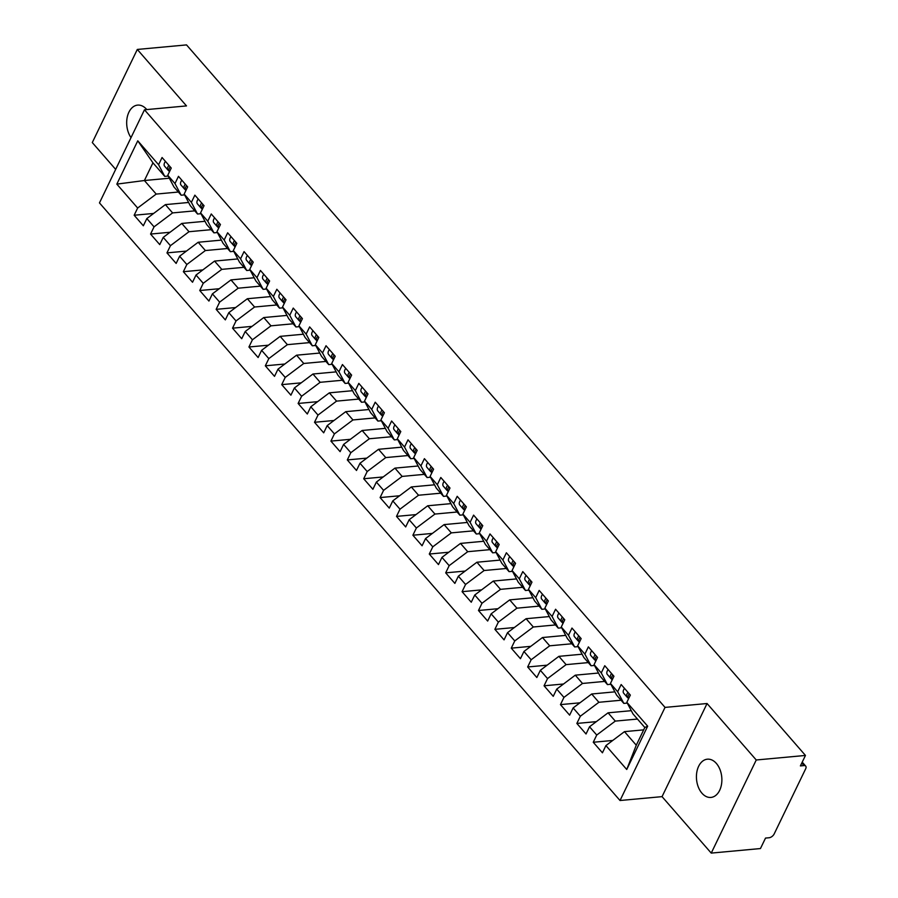<?xml version="1.0" encoding="UTF-8"?>
<svg xmlns="http://www.w3.org/2000/svg" width="898" height="898" viewBox="0 0 898 898"><rect width="100%" height="100%" fill="white"/><g stroke="black" fill="none" stroke-linecap="round" stroke-linejoin="round"><path stroke-width="1.35" d="M716.357 763.412A19.206 12.662 -95.3 0 0 707.388 759.192A19.206 12.662 -95.3 0 0 696.758 772.471A19.206 12.662 -95.3 0 0 701.955 793.203A19.206 12.662 -95.3 0 0 710.924 797.435A19.206 12.662 -95.3 0 0 721.543 784.145A19.206 12.662 -95.3 0 0 716.357 763.412M146.801 109.578A19.206 12.662 -95.3 0 0 146.599 109.343A19.206 12.662 -95.3 0 0 137.63 105.111A19.206 12.662 -95.3 0 0 127.202 117.346A19.206 12.662 -95.3 0 0 131.018 137.63M711.238 853.1L756.251 759.989L707.063 703.516L662.05 796.638L711.238 853.1L760.449 848.554L765.523 838.081L769.115 837.744A4.501 2.503 138.9 0 0 774.177 833.939L805.686 768.767A4.501 2.503 138.9 0 0 805.708 766.117A4.501 2.503 138.9 0 0 804.002 765.579L800.399 765.915L805.461 755.442L186.526 44.9L137.304 49.446L92.292 142.558L115.662 169.385M662.05 796.638L620.024 800.511L99.465 202.903L144.477 109.792L665.036 707.4L620.024 800.511M137.764 140.818L158.587 164.727L164.749 176.39L152.952 162.83L137.764 140.818L116.83 184.124L137.652 208.022L134.161 215.239L143.343 225.78L146.834 218.562L154.052 226.846L150.561 234.064L159.743 244.604L163.234 237.386L170.44 245.67L166.961 252.888L176.143 263.428L179.622 256.211L186.84 264.495L183.349 271.701L192.531 282.241L196.022 275.035L203.24 283.308L199.749 290.525L208.931 301.066L212.422 293.848L219.628 302.132L216.149 309.35L225.319 319.89L228.81 312.672L236.028 320.956L232.537 328.174L241.719 338.714L245.21 331.497L252.428 339.781L248.937 346.998L258.119 357.539L261.61 350.321L268.816 358.605L265.325 365.812L274.507 376.352L277.998 369.145L285.216 377.418L281.725 384.636L290.907 395.176L294.398 387.958L301.616 396.243L298.125 403.46L307.307 414L310.798 406.783L318.004 415.067L314.513 422.284L323.695 432.825L327.186 425.607L334.404 433.891L330.913 441.109L340.095 451.649L343.586 444.431L350.804 452.715L347.313 459.933L356.495 470.473L359.986 463.256L367.192 471.529L363.701 478.746L372.883 489.287L376.374 482.08L383.592 490.353L380.101 497.571L389.283 508.111L392.774 500.893L399.992 509.177L396.501 516.395L405.683 526.935L409.162 519.717L416.38 528.002L412.889 535.219L422.071 545.76L425.562 538.542L432.78 546.826L429.289 554.044L438.471 564.584L441.962 557.366L449.168 565.65L445.689 572.857L454.871 583.397L458.35 576.19L465.568 584.463L462.077 591.681L471.259 602.221L474.75 595.004L481.968 603.288L478.477 610.505L487.659 621.046L491.15 613.828L498.356 622.112L494.877 629.33L504.059 639.87L507.538 632.652L514.756 640.936L511.265 648.154L520.447 658.694L523.938 651.477L531.156 659.761L527.665 666.978L536.847 677.519L540.338 670.301L547.544 678.574L544.065 685.791L553.247 696.332L556.726 689.114L563.944 697.398L560.453 704.616L569.635 715.156L573.126 707.938L580.344 716.222L576.853 723.44L586.035 733.98L589.526 726.763L596.732 735.047L593.252 742.264L602.435 752.805L605.914 745.587L624.469 731.645L636.278 745.194L644.82 727.503L633.023 713.955L626.849 702.292L647.671 726.19L626.737 769.485L605.914 745.587M626.849 702.292L630.34 695.074L621.158 684.534L617.667 691.752L610.449 683.468L613.94 676.25L604.758 665.71L601.267 672.928L594.061 664.643L597.54 657.426L588.37 646.886L584.879 654.103L577.661 645.819L581.152 638.601L571.97 628.061L568.479 635.279L561.261 626.995L564.752 619.788L555.57 609.248L552.079 616.455L544.873 608.182L548.364 600.964L539.182 590.424L535.691 597.641L528.473 589.357L531.964 582.14L522.782 571.599L519.291 578.817L512.073 570.533L515.564 563.315L506.382 552.775L502.891 559.993L495.685 551.709L499.176 544.491L489.994 533.951L486.503 541.168L479.285 532.884L482.776 525.667L473.594 515.126L470.103 522.344L462.885 514.071L466.376 506.854L457.194 496.313L453.703 503.531L446.497 495.247L449.988 488.029L440.806 477.489L437.315 484.707L430.097 476.423L433.588 469.205L424.406 458.665L420.915 465.882L413.697 457.598L417.188 450.381L408.006 439.84L404.527 447.058L397.309 438.774L400.8 431.556L391.618 421.016L388.127 428.234L380.909 419.95L384.4 412.743L375.218 402.203L371.727 409.409L364.521 401.137L368 393.919L358.818 383.379L355.339 390.596L348.121 382.312L351.612 375.095L342.43 364.554L338.939 371.772L331.721 363.488L335.212 356.27L326.03 345.73L322.539 352.948L315.333 344.664L318.812 337.446L309.63 326.906L306.151 334.123L298.933 325.839L302.424 318.633L293.242 308.081L289.751 315.299L282.533 307.026L286.024 299.809L276.842 289.268L273.351 296.486L266.145 288.202L269.625 280.984L260.442 270.444L256.963 277.662L249.745 269.378L253.236 262.16L244.054 251.62L240.563 258.837L233.345 250.553L236.836 243.336L227.654 232.795L224.163 240.013L216.957 231.729L220.437 224.511L211.255 213.971L207.775 221.189L200.557 212.905L204.048 205.698L194.866 195.158L191.375 202.364L184.157 194.091L187.648 186.874L178.466 176.334L174.975 183.551L167.769 175.267L171.249 168.049L162.067 157.509L158.587 164.727M637.468 719.051L615.287 721.105L608.069 712.821L631.283 710.677M596.732 735.047L615.287 721.105M589.526 726.763L608.069 712.821M644.82 727.503L647.671 726.19M621.068 700.227L598.887 702.281L591.681 693.997L614.894 691.853M580.344 716.222L598.887 702.281M573.126 707.938L591.681 693.997M617.667 691.752L623.841 703.415L627.275 703.089M623.841 703.415L616.623 695.131L610.449 683.468M604.668 681.402L582.499 683.457L575.281 675.173L598.495 673.029M563.944 697.398L582.499 683.457M556.726 689.114L575.281 675.173M601.267 672.928L607.441 684.59L610.876 684.265M607.441 684.59L600.223 676.306L594.061 664.643M588.28 662.589L566.099 664.632L558.882 656.348L582.095 654.204M547.544 678.574L566.099 664.632M540.338 670.301L558.882 656.348M584.879 654.103L591.041 665.766L594.487 665.452M591.041 665.766L583.835 657.482L577.661 645.819M571.88 643.765L549.699 645.808L542.493 637.535L565.706 635.38M531.156 659.761L549.699 645.808M523.938 651.477L542.493 637.535M568.479 635.279L574.653 646.942L578.087 646.627M574.653 646.942L567.435 638.658L561.261 626.995M555.48 624.941L533.311 626.995L526.093 618.711L549.307 616.567M514.756 640.936L533.311 626.995M507.538 632.652L526.093 618.711M552.079 616.455L558.253 628.117L561.688 627.803M558.253 628.117L551.035 619.833L544.873 608.182M539.092 606.116L516.911 608.17L509.694 599.886L532.907 597.742M498.356 622.112L516.911 608.17M491.15 613.828L509.694 599.886M535.691 597.641L541.853 609.293L545.299 608.979M541.853 609.293L534.647 601.02L528.473 589.357M522.692 587.292L500.512 589.346L493.305 581.062L516.518 578.918M481.968 603.288L500.512 589.346M474.75 595.004L493.305 581.062M519.291 578.817L525.465 590.48L528.9 590.154M525.465 590.48L518.247 582.196L512.073 570.533M506.292 568.479L484.123 570.522L476.905 562.238L500.119 560.094M465.568 584.463L484.123 570.522M458.35 576.19L476.905 562.238M502.891 559.993L509.065 571.656L512.5 571.341M509.065 571.656L501.847 563.372L495.685 551.709M489.904 549.655L467.723 551.698L460.506 543.413L483.719 541.269M449.168 565.65L467.723 551.698M441.962 557.366L460.506 543.413M486.503 541.168L492.676 552.831L496.111 552.517M492.676 552.831L485.459 544.547L479.285 532.884M473.504 530.83L451.324 532.873L444.117 524.6L467.33 522.456M432.78 546.826L451.324 532.873M425.562 538.542L444.117 524.6M470.103 522.344L476.277 534.007L479.712 533.693M476.277 534.007L469.059 525.723L462.885 514.071M457.104 512.006L434.935 514.06L427.717 505.776L450.931 503.632M416.38 528.002L434.935 514.06M409.162 519.717L427.717 505.776M453.703 503.531L459.877 515.183L463.312 514.868M459.877 515.183L452.671 506.91L446.497 495.247M440.716 493.182L418.535 495.236L411.318 486.952L434.531 484.808M399.992 509.177L418.535 495.236M392.774 500.893L411.318 486.952M437.315 484.707L443.489 496.37L446.923 496.044M443.489 496.37L436.271 488.085L430.097 476.423M424.316 474.357L402.136 476.411L394.929 468.127L418.142 465.983M383.592 490.353L402.136 476.411M376.374 482.08L394.929 468.127M420.915 465.882L427.089 477.545L430.524 477.22M427.089 477.545L419.871 469.261L413.697 457.598M407.916 455.544L385.747 457.587L378.529 449.303L401.743 447.159M367.192 471.529L385.747 457.587M359.986 463.256L378.529 449.303M404.527 447.058L410.689 458.721L414.124 458.407M410.689 458.721L403.483 450.437L397.309 438.774M391.528 436.72L369.347 438.763L362.13 430.49L385.343 428.346M350.804 452.715L369.347 438.763M343.586 444.431L362.13 430.49M388.127 428.234L394.301 439.897L397.735 439.582M394.301 439.897L387.083 431.612L380.909 419.95M375.128 417.896L352.948 419.95L345.741 411.666L368.955 409.522M334.404 433.891L352.948 419.95M327.186 425.607L345.741 411.666M371.727 409.409L377.901 421.072L381.336 420.758M377.901 421.072L370.683 412.788L364.521 401.137M358.74 399.071L336.559 401.125L329.341 392.841L352.555 390.697M318.004 415.067L336.559 401.125M310.798 406.783L329.341 392.841M355.339 390.596L361.501 402.248L364.936 401.934M361.501 402.248L354.295 393.975L348.121 382.312M342.34 380.247L320.159 382.301L312.942 374.017L336.166 371.873M301.616 396.243L320.159 382.301M294.398 387.958L312.942 374.017M338.939 371.772L345.113 383.435L348.547 383.109M345.113 383.435L337.895 375.151L331.721 363.488M325.94 361.434L303.76 363.477L296.553 355.193L319.767 353.049M285.216 377.418L303.76 363.477M277.998 369.145L296.553 355.193M322.539 352.948L328.713 364.61L332.148 364.296M328.713 364.61L321.495 356.326L315.333 344.664M309.552 342.609L287.371 344.652L280.154 336.368L303.367 334.224M268.816 358.605L287.371 344.652M261.61 350.321L280.154 336.368M306.151 334.123L312.313 345.786L315.748 345.472M312.313 345.786L305.107 337.502L298.933 325.839M293.152 323.785L270.971 325.828L263.754 317.555L286.978 315.411M252.428 339.781L270.971 325.828M245.21 331.497L263.754 317.555M289.751 315.299L295.925 326.962L299.36 326.648M295.925 326.962L288.707 318.678L282.533 307.026M276.752 304.961L254.572 307.015L247.365 298.731L270.579 296.587M236.028 320.956L254.572 307.015M228.81 312.672L247.365 298.731M273.351 296.486L279.525 308.137L282.96 307.823M279.525 308.137L272.307 299.865L266.145 288.202M260.364 286.136L238.183 288.191L230.966 279.907L254.179 277.763M219.628 302.132L238.183 288.191M212.422 293.848L230.966 279.907M256.963 277.662L263.125 289.324L266.56 288.999M263.125 289.324L255.919 281.04L249.745 269.378M243.964 267.312L221.784 269.366L214.566 261.082L237.79 258.938M203.24 283.308L221.784 269.366M196.022 275.035L214.566 261.082M240.563 258.837L246.737 270.5L250.172 270.175M246.737 270.5L239.519 262.216L233.345 250.553M227.564 248.499L205.384 250.542L198.177 242.258L221.391 240.114M186.84 264.495L205.384 250.542M179.622 256.211L198.177 242.258M224.163 240.013L230.337 251.676L233.772 251.361M230.337 251.676L223.119 243.392L216.957 231.729M211.176 229.675L188.995 231.718L181.778 223.445L204.991 221.301M170.44 245.67L188.995 231.718M163.234 237.386L181.778 223.445M207.775 221.189L213.937 232.851L217.372 232.537M213.937 232.851L206.731 224.567L200.557 212.905M194.776 210.85L172.596 212.905L165.378 204.621L188.602 202.477M154.052 226.846L172.596 212.905M146.834 218.562L165.378 204.621M191.375 202.364L197.549 214.027L200.984 213.713M197.549 214.027L190.331 205.754L184.157 194.091M178.376 192.026L156.196 194.08L144.398 180.52L169.329 178.219M137.652 208.022L156.196 194.08M116.83 184.124L144.398 180.52L152.952 162.83M174.975 183.551L181.149 195.214L184.584 194.888M181.149 195.214L173.931 186.93L167.769 175.267M756.251 759.989L805.461 755.442M144.477 109.792L186.492 105.908L137.304 49.446M707.063 703.516L665.036 707.4M643.686 729.861L624.469 731.645M164.749 176.39L168.195 176.064M626.737 769.485L636.278 745.194M134.161 215.239L153.648 213.443M150.561 234.064L170.048 232.256M166.961 252.888L186.447 251.081M183.349 271.701L202.836 269.905M199.749 290.525L219.235 288.729M216.149 309.35L235.635 307.554M232.537 328.174L252.024 326.367M248.937 346.998L268.423 345.191M265.325 365.812L284.812 364.016M281.725 384.636L301.212 382.84M298.125 403.46L317.611 401.664M314.513 422.284L334 420.489M330.913 441.109L350.4 439.302M347.313 459.933L366.799 458.126M363.701 478.746L383.188 476.95M380.101 497.571L399.588 495.775M396.501 516.395L415.987 514.599M412.889 535.219L432.376 533.412M429.289 554.044L448.776 552.236M445.689 572.857L465.175 571.061M462.077 591.681L481.564 589.885M478.477 610.505L497.963 608.709M494.877 629.33L514.363 627.534M511.265 648.154L530.752 646.347M527.665 666.978L547.151 665.171M544.065 685.791L563.551 683.995M560.453 704.616L579.94 702.82M576.853 723.44L596.339 721.644M593.252 742.264L612.739 740.457M165.434 161.371A6.005 3.334 138.9 0 0 164.637 162.673A6.005 3.334 138.9 0 0 164.603 166.197L168.049 170.149A6.005 3.334 -41.1 0 1 168.083 166.624A6.005 3.334 -41.1 0 1 168.88 165.322M169.453 171.765L169.363 171.653A6.005 3.334 -41.1 0 1 169.385 168.128A6.005 3.334 -41.1 0 1 170.182 166.826M168.925 170.777L168.532 170.541A6.005 3.334 -41.1 0 1 168.049 170.149M181.823 180.184A6.005 3.334 138.9 0 0 181.037 181.486A6.005 3.334 138.9 0 0 181.003 185.022L184.449 188.973A6.005 3.334 -41.1 0 1 184.472 185.448A6.005 3.334 -41.1 0 1 185.269 184.146M185.852 190.589L185.751 190.477A6.005 3.334 -41.1 0 1 185.785 186.952A6.005 3.334 -41.1 0 1 186.582 185.65M185.325 189.601L184.921 189.366A6.005 3.334 -41.1 0 1 184.449 188.973M198.222 199.008A6.005 3.334 138.9 0 0 197.425 200.31A6.005 3.334 138.9 0 0 197.392 203.835L200.838 207.797A6.005 3.334 -41.1 0 1 200.871 204.261A6.005 3.334 -41.1 0 1 201.668 202.959M202.252 209.414L202.151 209.301A6.005 3.334 -41.1 0 1 202.185 205.765A6.005 3.334 -41.1 0 1 202.982 204.475M201.713 208.415L201.32 208.19A6.005 3.334 -41.1 0 1 200.838 207.797M214.622 217.832A6.005 3.334 138.9 0 0 213.825 219.134A6.005 3.334 138.9 0 0 213.791 222.659L217.237 226.61A6.005 3.334 -41.1 0 1 217.271 223.086A6.005 3.334 -41.1 0 1 218.068 221.784M218.641 228.227L218.551 228.114A6.005 3.334 -41.1 0 1 218.573 224.59A6.005 3.334 -41.1 0 1 219.37 223.288M218.113 227.239L217.72 227.014A6.005 3.334 -41.1 0 1 217.237 226.61M231.011 236.657A6.005 3.334 138.9 0 0 230.225 237.959A6.005 3.334 138.9 0 0 230.191 241.483L233.637 245.435A6.005 3.334 -41.1 0 1 233.66 241.91A6.005 3.334 -41.1 0 1 234.457 240.608M235.04 247.051L234.939 246.939A6.005 3.334 -41.1 0 1 234.973 243.414A6.005 3.334 -41.1 0 1 235.77 242.112M234.513 246.063L234.109 245.828A6.005 3.334 -41.1 0 1 233.637 245.435M247.41 255.481A6.005 3.334 138.9 0 0 246.613 256.783A6.005 3.334 138.9 0 0 246.58 260.308L250.026 264.259A6.005 3.334 -41.1 0 1 250.059 260.734A6.005 3.334 -41.1 0 1 250.856 259.432M251.44 265.875L251.339 265.763A6.005 3.334 -41.1 0 1 251.373 262.238A6.005 3.334 -41.1 0 1 252.17 260.936M250.901 264.888L250.508 264.652A6.005 3.334 -41.1 0 1 250.026 264.259M263.81 274.305A6.005 3.334 138.9 0 0 263.013 275.596A6.005 3.334 138.9 0 0 262.979 279.132L266.425 283.083A6.005 3.334 -41.1 0 1 266.459 279.559A6.005 3.334 -41.1 0 1 267.245 278.257M267.829 284.7L267.739 284.587A6.005 3.334 -41.1 0 1 267.761 281.063A6.005 3.334 -41.1 0 1 268.558 279.761M267.301 283.712L266.908 283.476A6.005 3.334 -41.1 0 1 266.425 283.083M280.198 293.118A6.005 3.334 138.9 0 0 279.413 294.421A6.005 3.334 138.9 0 0 279.379 297.945L282.814 301.908A6.005 3.334 -41.1 0 1 282.848 298.372A6.005 3.334 -41.1 0 1 283.645 297.07M284.228 303.524L284.127 303.412A6.005 3.334 -41.1 0 1 284.161 299.887A6.005 3.334 -41.1 0 1 284.958 298.585M283.701 302.525L283.297 302.3A6.005 3.334 -41.1 0 1 282.814 301.908M296.598 311.943A6.005 3.334 138.9 0 0 295.801 313.245A6.005 3.334 138.9 0 0 295.768 316.769L299.214 320.721A6.005 3.334 -41.1 0 1 299.247 317.196A6.005 3.334 -41.1 0 1 300.044 315.894M300.628 322.348L300.527 322.236A6.005 3.334 -41.1 0 1 300.561 318.7A6.005 3.334 -41.1 0 1 301.358 317.398M300.089 321.349L299.696 321.125A6.005 3.334 -41.1 0 1 299.214 320.721M312.998 330.767A6.005 3.334 138.9 0 0 312.201 332.069A6.005 3.334 138.9 0 0 312.167 335.594L315.613 339.545A6.005 3.334 -41.1 0 1 315.647 336.02A6.005 3.334 -41.1 0 1 316.433 334.718M317.016 341.161L316.927 341.049A6.005 3.334 -41.1 0 1 316.949 337.525A6.005 3.334 -41.1 0 1 317.746 336.222M316.489 340.174L316.096 339.938A6.005 3.334 -41.1 0 1 315.613 339.545M329.386 349.591A6.005 3.334 138.9 0 0 328.589 350.894A6.005 3.334 138.9 0 0 328.567 354.418L332.002 358.369A6.005 3.334 -41.1 0 1 332.036 354.845A6.005 3.334 -41.1 0 1 332.832 353.543M333.416 359.986L333.315 359.874A6.005 3.334 -41.1 0 1 333.349 356.349A6.005 3.334 -41.1 0 1 334.146 355.047M332.877 358.998L332.485 358.762A6.005 3.334 -41.1 0 1 332.002 358.369M345.786 368.416A6.005 3.334 138.9 0 0 344.989 369.718A6.005 3.334 138.9 0 0 344.955 373.242L348.402 377.194A6.005 3.334 -41.1 0 1 348.435 373.669A6.005 3.334 -41.1 0 1 349.232 372.367M349.816 378.81L349.715 378.698A6.005 3.334 -41.1 0 1 349.749 375.173A6.005 3.334 -41.1 0 1 350.546 373.871M349.277 377.822L348.884 377.587A6.005 3.334 -41.1 0 1 348.402 377.194M362.186 387.229A6.005 3.334 138.9 0 0 361.389 388.531A6.005 3.334 138.9 0 0 361.355 392.067L364.801 396.018A6.005 3.334 -41.1 0 1 364.835 392.493A6.005 3.334 -41.1 0 1 365.621 391.191M366.204 397.634L366.115 397.522A6.005 3.334 -41.1 0 1 366.137 393.998A6.005 3.334 -41.1 0 1 366.934 392.695M365.677 396.635L365.273 396.411A6.005 3.334 -41.1 0 1 364.801 396.018M378.574 406.053A6.005 3.334 138.9 0 0 377.777 407.355A6.005 3.334 138.9 0 0 377.755 410.88L381.19 414.842A6.005 3.334 -41.1 0 1 381.223 411.306A6.005 3.334 -41.1 0 1 382.02 410.004M382.604 416.459L382.503 416.346A6.005 3.334 -41.1 0 1 382.537 412.811A6.005 3.334 -41.1 0 1 383.334 411.52M382.065 415.46L381.672 415.235A6.005 3.334 -41.1 0 1 381.19 414.842M394.974 424.877A6.005 3.334 138.9 0 0 394.177 426.18A6.005 3.334 138.9 0 0 394.143 429.704L397.589 433.655A6.005 3.334 -41.1 0 1 397.623 430.131A6.005 3.334 -41.1 0 1 398.42 428.829M399.004 435.272L398.903 435.16A6.005 3.334 -41.1 0 1 398.936 431.635A6.005 3.334 -41.1 0 1 399.733 430.333M398.465 434.284L398.072 434.048A6.005 3.334 -41.1 0 1 397.589 433.655M411.374 443.702A6.005 3.334 138.9 0 0 410.577 445.004A6.005 3.334 138.9 0 0 410.543 448.529L413.989 452.48A6.005 3.334 -41.1 0 1 414.012 448.955A6.005 3.334 -41.1 0 1 414.809 447.653M415.392 454.096L415.303 453.984A6.005 3.334 -41.1 0 1 415.325 450.459A6.005 3.334 -41.1 0 1 416.122 449.157M414.865 453.108L414.461 452.873A6.005 3.334 -41.1 0 1 413.989 452.48M427.762 462.526A6.005 3.334 138.9 0 0 426.965 463.828A6.005 3.334 138.9 0 0 426.943 467.353L430.378 471.304A6.005 3.334 -41.1 0 1 430.411 467.779A6.005 3.334 -41.1 0 1 431.208 466.477M431.792 472.92L431.691 472.808A6.005 3.334 -41.1 0 1 431.725 469.284A6.005 3.334 -41.1 0 1 432.522 467.981M431.253 471.933L430.86 471.697A6.005 3.334 -41.1 0 1 430.378 471.304M444.162 481.35A6.005 3.334 138.9 0 0 443.365 482.641A6.005 3.334 138.9 0 0 443.331 486.177L446.777 490.128A6.005 3.334 -41.1 0 1 446.811 486.604A6.005 3.334 -41.1 0 1 447.608 485.302M448.192 491.745L448.091 491.633A6.005 3.334 -41.1 0 1 448.124 488.108A6.005 3.334 -41.1 0 1 448.921 486.806M447.653 490.757L447.26 490.521A6.005 3.334 -41.1 0 1 446.777 490.128M460.562 500.164A6.005 3.334 138.9 0 0 459.765 501.466A6.005 3.334 138.9 0 0 459.731 504.99L463.177 508.953A6.005 3.334 -41.1 0 1 463.2 505.417A6.005 3.334 -41.1 0 1 463.997 504.115M464.58 510.569L464.491 510.457A6.005 3.334 -41.1 0 1 464.513 506.932A6.005 3.334 -41.1 0 1 465.31 505.63M464.053 509.57L463.649 509.346A6.005 3.334 -41.1 0 1 463.177 508.953M476.95 518.988A6.005 3.334 138.9 0 0 476.153 520.29A6.005 3.334 138.9 0 0 476.131 523.815L479.566 527.766A6.005 3.334 -41.1 0 1 479.599 524.241A6.005 3.334 -41.1 0 1 480.396 522.939M480.98 529.382L480.879 529.281A6.005 3.334 -41.1 0 1 480.913 525.745A6.005 3.334 -41.1 0 1 481.71 524.443M480.441 528.394L480.048 528.17A6.005 3.334 -41.1 0 1 479.566 527.766M493.35 537.812A6.005 3.334 138.9 0 0 492.553 539.114A6.005 3.334 138.9 0 0 492.519 542.639L495.965 546.59A6.005 3.334 -41.1 0 1 495.999 543.066A6.005 3.334 -41.1 0 1 496.796 541.763M497.38 548.207L497.279 548.094A6.005 3.334 -41.1 0 1 497.312 544.57A6.005 3.334 -41.1 0 1 498.109 543.268M496.841 547.219L496.448 546.983A6.005 3.334 -41.1 0 1 495.965 546.59M509.75 556.637A6.005 3.334 138.9 0 0 508.953 557.939A6.005 3.334 138.9 0 0 508.919 561.463L512.365 565.414A6.005 3.334 -41.1 0 1 512.388 561.89A6.005 3.334 -41.1 0 1 513.185 560.588M513.768 567.031L513.678 566.919A6.005 3.334 -41.1 0 1 513.701 563.394A6.005 3.334 -41.1 0 1 514.498 562.092M513.241 566.043L512.837 565.807A6.005 3.334 -41.1 0 1 512.365 565.414M526.138 575.461A6.005 3.334 138.9 0 0 525.341 576.763A6.005 3.334 138.9 0 0 525.319 580.288L528.754 584.239A6.005 3.334 -41.1 0 1 528.787 580.714A6.005 3.334 -41.1 0 1 529.584 579.412M530.168 585.855L530.067 585.743A6.005 3.334 -41.1 0 1 530.101 582.218A6.005 3.334 -41.1 0 1 530.898 580.916M529.629 584.867L529.236 584.632A6.005 3.334 -41.1 0 1 528.754 584.239M542.538 594.274A6.005 3.334 138.9 0 0 541.741 595.576A6.005 3.334 138.9 0 0 541.707 599.112L545.153 603.063A6.005 3.334 -41.1 0 1 545.187 599.527A6.005 3.334 -41.1 0 1 545.984 598.236M546.556 604.68L546.467 604.567A6.005 3.334 -41.1 0 1 546.5 601.043A6.005 3.334 -41.1 0 1 547.297 599.741M546.029 603.68L545.636 603.456A6.005 3.334 -41.1 0 1 545.153 603.063M558.938 613.098A6.005 3.334 138.9 0 0 558.141 614.4A6.005 3.334 138.9 0 0 558.107 617.925L561.553 621.887A6.005 3.334 -41.1 0 1 561.576 618.352A6.005 3.334 -41.1 0 1 562.373 617.049M562.956 623.504L562.855 623.392A6.005 3.334 -41.1 0 1 562.889 619.856A6.005 3.334 -41.1 0 1 563.686 618.565M562.429 622.505L562.025 622.28A6.005 3.334 -41.1 0 1 561.553 621.887M575.326 631.923A6.005 3.334 138.9 0 0 574.529 633.225A6.005 3.334 138.9 0 0 574.507 636.749L577.942 640.701A6.005 3.334 -41.1 0 1 577.975 637.176A6.005 3.334 -41.1 0 1 578.772 635.874M579.356 642.317L579.255 642.205A6.005 3.334 -41.1 0 1 579.289 638.68A6.005 3.334 -41.1 0 1 580.086 637.378M578.817 641.329L578.424 641.093A6.005 3.334 -41.1 0 1 577.942 640.701M591.726 650.747A6.005 3.334 138.9 0 0 590.929 652.049A6.005 3.334 138.9 0 0 590.895 655.574L594.341 659.525A6.005 3.334 -41.1 0 1 594.375 656A6.005 3.334 -41.1 0 1 595.172 654.698M595.744 661.141L595.655 661.029A6.005 3.334 -41.1 0 1 595.688 657.504A6.005 3.334 -41.1 0 1 596.474 656.202M595.217 660.153L594.824 659.918A6.005 3.334 -41.1 0 1 594.341 659.525M608.126 669.571A6.005 3.334 138.9 0 0 607.329 670.873A6.005 3.334 138.9 0 0 607.295 674.398L610.741 678.349A6.005 3.334 -41.1 0 1 610.763 674.825A6.005 3.334 -41.1 0 1 611.56 673.522M612.144 679.966L612.043 679.853A6.005 3.334 -41.1 0 1 612.077 676.329A6.005 3.334 -41.1 0 1 612.874 675.027M611.617 678.978L611.212 678.742A6.005 3.334 -41.1 0 1 610.741 678.349M624.514 688.384A6.005 3.334 138.9 0 0 623.717 689.686A6.005 3.334 138.9 0 0 623.695 693.222L627.13 697.174A6.005 3.334 -41.1 0 1 627.163 693.649A6.005 3.334 -41.1 0 1 627.96 692.347M628.544 698.79L628.443 698.678A6.005 3.334 -41.1 0 1 628.477 695.153A6.005 3.334 -41.1 0 1 629.274 693.851M628.005 697.802L627.612 697.566A6.005 3.334 -41.1 0 1 627.13 697.174M804.002 765.579L801.791 763.053M802.228 762.133L805.708 766.117"/></g></svg>
